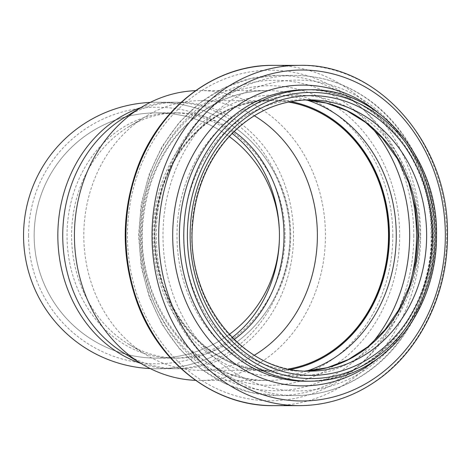 <?xml version="1.0" encoding="UTF-8"?>
<svg xmlns="http://www.w3.org/2000/svg" width="471" height="471" viewBox="0 0 471 471"><rect width="100%" height="100%" fill="white"/><g stroke="black" fill="none" stroke-linecap="round" stroke-linejoin="round"><path stroke-width="0.35" stroke-dasharray="2.35 1.77" d="M23.55 235.5A133.252 133.252 0 0 0 223.431 350.901A133.252 133.252 0 0 0 223.431 120.099A133.252 133.252 0 0 0 23.55 235.5M28.531 235.5A128.277 128.277 0 0 1 220.94 124.409A128.277 128.277 0 0 1 220.94 346.591A128.277 128.277 0 0 1 28.531 235.5M140.947 107.571A133.252 115.401 -90 0 1 173.21 102.248A133.252 115.401 -90 0 1 275.37 173.475L274.74 173.475C295.017 214.823 295.017 256.177 274.74 297.525L275.37 297.525A133.252 115.401 -90 0 1 173.21 368.752A133.252 115.401 -90 0 1 140.947 363.429M275.37 173.475C285.532 192.916 290.666 213.587 290.766 235.5C290.666 257.413 285.532 278.084 275.37 297.525M274.74 297.525A133.252 133.252 0 0 1 150.249 368.593M150.249 102.407A133.252 133.252 0 0 1 274.74 173.475M279.438 235.5A122.637 122.637 0 0 0 95.483 129.295A122.637 122.637 0 0 0 95.483 341.705A122.637 122.637 0 0 0 279.438 235.5M229.236 334.463A122.637 122.637 0 0 1 34.165 235.5A122.637 122.637 0 0 1 229.236 136.537A122.637 122.637 0 0 0 34.165 235.5A122.637 122.637 0 0 0 229.236 334.463M234.122 339.485A122.637 106.205 -90 0 1 177.814 358.137A122.637 106.205 -90 0 1 128.524 344.13A122.637 106.205 -90 0 1 71.61 235.5A122.637 106.205 -90 0 1 128.524 126.87A122.637 106.205 -90 0 1 177.814 112.863A122.637 106.205 -90 0 1 234.122 131.515M124.585 117.467A133.252 115.401 -90 0 1 178.144 102.248A133.252 115.401 -90 0 1 293.545 235.5A133.252 115.401 -90 0 1 178.144 368.752A133.252 115.401 -90 0 1 124.585 353.533M254.287 355.252A134.847 116.779 -90 0 1 200.605 370.347A134.847 116.779 -90 0 1 146.404 354.946A134.847 116.779 -90 0 1 83.82 235.5A134.847 116.779 -90 0 1 146.404 116.054A134.847 116.779 -90 0 1 200.605 100.653A134.847 116.779 -90 0 1 254.287 115.748M288.358 368.976A134.847 116.779 -90 0 1 271.738 370.347A134.847 116.779 -90 0 1 154.959 235.5A134.847 116.779 -90 0 1 271.738 100.653A134.847 116.779 -90 0 1 288.358 102.024M290.501 369.399A135.642 117.467 -90 0 1 271.738 371.142A135.642 117.467 -90 0 1 154.27 235.5A135.642 117.467 -90 0 1 271.738 99.858A135.642 117.467 -90 0 1 290.501 101.601M195.559 90.656A144.933 125.516 -90 0 1 199.94 90.567A144.933 125.516 -90 0 1 325.455 235.5A144.933 125.516 -90 0 1 199.94 380.433A144.933 125.516 -90 0 1 195.559 380.344M232.156 337.53A122.637 106.205 -90 0 1 173.234 358.137A122.637 106.205 -90 0 1 67.029 235.5A122.637 106.205 -90 0 1 173.234 112.863A122.637 106.205 -90 0 1 232.156 133.47M290.613 369.423A135.642 117.467 -90 0 1 271.961 371.142A135.642 117.467 -90 0 1 154.488 235.5A135.642 117.467 -90 0 1 271.961 99.858A135.642 117.467 -90 0 1 290.613 101.577M306.798 370.983A140.488 121.665 -90 0 1 152.94 235.5A140.488 121.665 -90 0 1 306.798 100.017M371.96 343.306A155.218 134.423 -90 0 1 180.758 345.897A155.218 134.423 -90 0 1 180.758 125.103A155.218 134.423 -90 0 1 371.955 127.694M409.211 286.768A160.063 138.621 -90 0 1 277.896 395.563A160.063 138.621 -90 0 1 139.275 235.5A160.063 138.621 -90 0 1 277.896 75.437A160.063 138.621 -90 0 1 409.211 184.232M433.544 235.5A160.063 138.621 -90 0 1 294.923 395.563A160.063 138.621 -90 0 1 156.301 235.5A160.063 138.621 -90 0 1 294.923 75.437A160.063 138.621 -90 0 1 433.544 235.5M432.137 235.5A155.401 134.582 -90 0 1 230.266 370.082A155.401 134.582 -90 0 1 230.266 100.918A155.401 134.582 -90 0 1 432.137 235.5M419.991 235.5A140.305 121.506 -90 0 1 237.731 357.006A140.305 121.506 -90 0 1 237.731 113.994A140.305 121.506 -90 0 1 419.991 235.5M305.155 371.06A135.642 117.467 -90 0 1 301.116 371.142A135.642 117.467 -90 0 1 183.649 235.5A135.642 117.467 -90 0 1 301.116 99.858A135.642 117.467 -90 0 1 305.155 99.94L309.17 99.858A135.642 117.467 -90 0 0 191.697 235.5A135.642 117.467 -90 0 0 309.17 371.142L305.143 371.06M309.965 89.773A145.727 126.204 -90 0 1 436.17 235.5A145.727 126.204 -90 0 1 309.965 381.227M431.783 235.5A145.727 126.204 -90 0 1 305.579 381.227C372.243 383.323 432.784 313.698 431.077 235.5C432.784 157.302 372.243 87.677 305.579 89.773A145.727 126.204 -90 0 1 431.783 235.5M378.242 112.787A150.39 130.243 -90 0 1 433.19 235.5A150.39 130.243 -90 0 1 378.242 358.213M299.385 65.351A170.149 147.352 -90 0 1 446.738 235.5A170.149 147.352 -90 0 1 299.385 405.649M273.274 65.351A170.149 147.352 -90 0 1 420.627 235.5A170.149 147.352 -90 0 1 273.274 405.649M413.785 235.5A165.303 143.16 -90 0 1 199.05 378.66A165.303 143.16 -90 0 1 199.05 92.34A165.303 143.16 -90 0 1 413.785 235.5M399.661 235.5A149.778 129.713 -90 0 1 205.091 365.213A149.778 129.713 -90 0 1 205.091 105.787A149.778 129.713 -90 0 1 399.661 235.5M392.82 235.5A144.933 125.516 -90 0 1 267.304 380.433A144.933 125.516 -90 0 1 141.789 235.5A144.933 125.516 -90 0 1 267.304 90.567A144.933 125.516 -90 0 1 392.82 235.5M178.144 368.752L156.802 368.752M178.144 102.248L156.802 102.248M177.814 358.137L156.802 358.137M177.814 112.863L156.802 112.863M128.524 344.13L146.404 354.946M128.524 126.87L146.404 116.054M271.738 100.653L200.605 100.653M271.738 370.347L200.605 370.347M271.738 371.142L271.961 371.142C205.015 373.633 146.151 297.696 155.983 219.857C159.51 187.605 171.267 160.152 191.255 137.497C214.07 112.863 240.969 100.317 271.961 99.858L271.738 99.858M277.896 395.563L250.625 392.473L224.431 383.317L200.328 368.481L179.233 348.546L161.953 324.289L149.124 296.642L141.229 266.668L138.562 235.5L141.229 204.337L149.119 174.358L161.947 146.716L179.233 122.46L200.328 102.519L224.431 87.683L250.625 78.527L277.896 75.437L294.923 75.437C321.599 75.613 346.25 83.744 368.875 99.828C409.128 128.271 434.633 181.394 434.25 235.5C434.633 289.606 409.128 342.729 368.875 371.172C346.25 387.256 321.599 395.387 294.923 395.563L277.896 395.563M199.94 380.433L267.304 380.433C195.712 383.082 132.828 301.935 143.331 218.791C147.099 184.344 159.663 155.012 181.017 130.803C205.403 104.474 234.164 91.056 267.304 90.567L199.94 90.567"/><path stroke-width="0.71" d="M150.249 368.593A133.252 133.252 0 0 1 23.55 235.5A133.252 133.252 0 0 1 150.249 102.407M232.156 133.47A122.637 106.205 -90 0 1 279.438 235.5A122.637 122.637 0 0 0 229.236 136.537A122.637 122.637 0 0 1 229.236 334.463A122.637 122.637 0 0 0 279.438 235.5A122.637 106.205 -90 0 1 232.156 337.53M234.122 131.515A122.637 106.205 -90 0 1 284.025 235.5A122.637 106.205 -90 0 1 234.122 339.485M195.559 380.344A144.933 125.516 -90 0 1 141.689 363.877L124.585 353.533A133.252 115.401 -90 0 1 62.743 235.5A133.252 115.401 -90 0 1 124.585 117.467L141.689 107.123A144.933 125.516 -90 0 1 195.559 90.656M254.287 115.748A134.847 116.779 -90 0 1 317.383 235.5A134.847 116.779 -90 0 1 254.287 355.252M288.358 102.024A134.847 116.779 -90 0 1 388.516 235.5A134.847 116.779 -90 0 1 288.358 368.976M290.501 101.601A135.642 117.467 -90 0 1 389.205 235.5A135.642 117.467 -90 0 1 290.501 369.399M141.689 363.877A144.933 125.516 -90 0 1 74.424 235.5A144.933 125.516 -90 0 1 141.689 107.123M140.947 363.429A133.252 115.401 -90 0 1 57.833 235.5A133.252 115.401 -90 0 1 140.947 107.571M290.613 101.577A135.642 117.467 -90 0 1 389.429 235.5A135.642 117.467 -90 0 1 290.613 369.423M306.798 100.017A140.488 121.665 -90 0 1 396.27 235.5A140.488 121.665 -90 0 1 306.798 370.983M371.955 127.694A155.218 134.423 -90 0 1 409.67 235.5A155.218 134.423 -90 0 1 371.96 343.306M409.211 184.232A160.063 138.621 -90 0 1 416.511 235.5A160.063 138.621 -90 0 1 409.211 286.768M418.589 235.5A135.642 117.467 -90 0 1 305.155 371.06L327.239 367.698L348.41 359.508L367.886 346.762L384.937 329.912L398.925 309.565L409.317 286.462L415.716 261.464L417.877 235.5L415.534 208.47L408.598 182.536L397.365 158.733L382.293 138.027L365.573 122.413L346.703 110.632L326.338 103.061L305.143 99.94A135.642 117.467 -90 0 1 418.589 235.5M426.638 235.5A135.642 117.467 -90 0 1 309.17 371.142C242.477 373.562 183.831 298.567 192.922 221.182C196.13 189.289 207.446 161.953 226.881 139.175C249.918 113.47 277.348 100.364 309.17 99.858A135.642 117.467 -90 0 1 426.638 235.5M432.443 235.5A139.887 121.147 -90 0 1 250.719 356.647A139.887 121.147 -90 0 1 250.719 114.353A139.887 121.147 -90 0 1 432.443 235.5M435.198 235.5A143.072 123.908 -90 0 1 249.342 359.408A143.072 123.908 -90 0 1 249.342 111.592A143.072 123.908 -90 0 1 435.198 235.5M309.965 381.227A145.727 126.204 -90 0 1 183.761 235.5A145.727 126.204 -90 0 1 309.965 89.773L305.579 89.773A145.727 126.204 -90 0 0 179.374 235.5A145.727 126.204 -90 0 0 305.579 381.227L309.965 381.227C334.275 381.068 356.741 373.609 377.359 358.855C413.762 332.962 436.87 284.684 436.529 235.5C438.277 157.761 377.766 87.794 309.965 89.773M378.242 358.213A150.39 130.243 -90 0 1 205.815 335.688A150.39 130.243 -90 0 1 205.809 135.312A150.39 130.243 -90 0 1 378.242 112.787M445.336 235.5A165.486 143.319 -90 0 1 230.36 378.819A165.486 143.319 -90 0 1 230.36 92.181A165.486 143.319 -90 0 1 445.336 235.5M299.385 65.351C378.849 63.079 449.505 144.856 447.45 235.5C447.856 293.027 420.738 349.506 377.954 379.732C353.909 396.823 327.722 405.46 299.385 405.649A170.149 147.352 -90 0 1 152.027 235.5A170.149 147.352 -90 0 1 299.385 65.351L273.274 65.351A170.149 147.352 -90 0 0 125.916 235.5A170.149 147.352 -90 0 0 273.274 405.649C214.552 406.479 158.144 362.947 136.49 300.675C121.418 257.048 121.471 213.451 136.655 169.872C158.415 107.835 214.699 64.533 273.274 65.351M299.385 405.649L273.274 405.649"/></g></svg>
